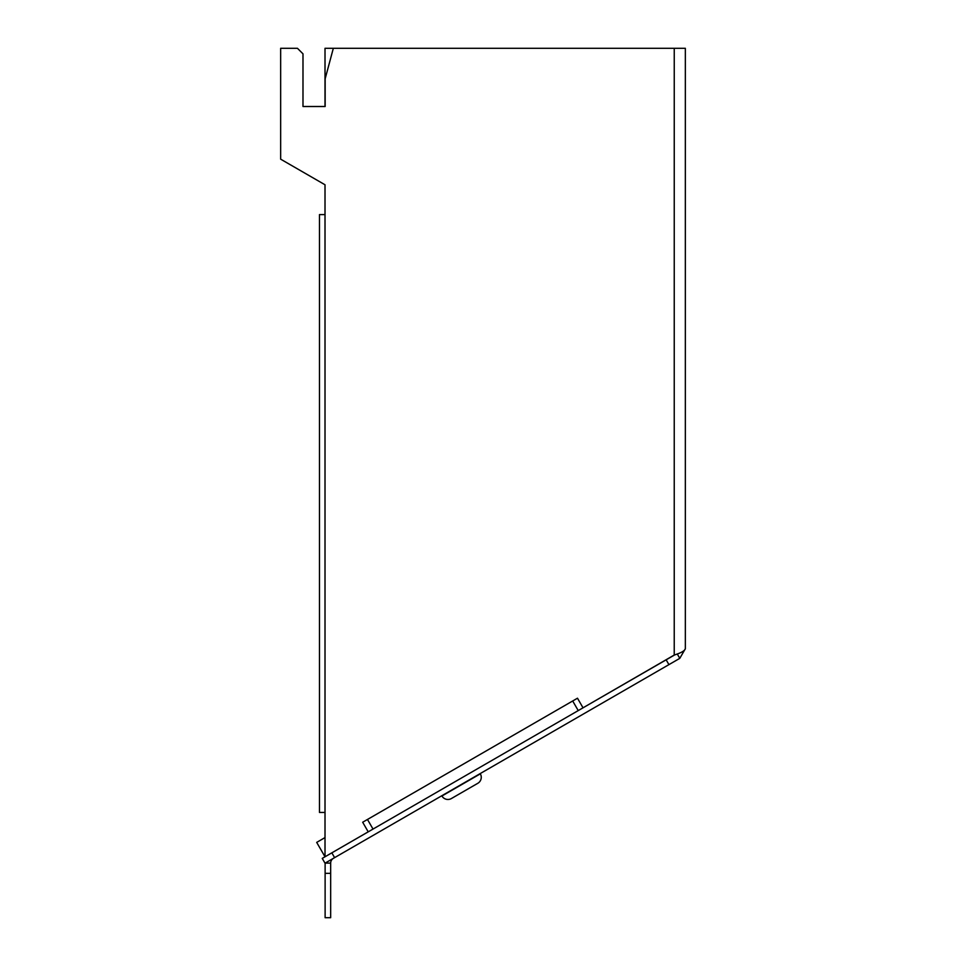 <?xml version="1.0" encoding="UTF-8"?>
<svg xmlns="http://www.w3.org/2000/svg" width="966" height="966" viewBox="0 0 966 966"><rect width="100%" height="100%" fill="white"/><g stroke="black" fill="none" stroke-linecap="round" stroke-linejoin="round"><path stroke-width="1.45" d="M325.011 184.772L325.011 214.609L325.011 184.772L280.659 159.173L280.659 48.3L297.443 48.3L302.986 53.842L302.986 106.502L325.156 106.502L325.156 78.789L333.33 48.3L685.341 48.3L685.341 648.754C684.689 650.842 680.982 652.944 674.232 655.045L583.029 707.812L577.487 698.213L362.673 822.235L368.215 831.835L325.011 856.782L316.691 842.388L325.011 837.582L325.011 812.442L325.011 856.782L322.246 858.388L325.011 863.181L668.919 664.632L666.154 659.826L674.775 654.851M325.011 214.609L319.468 214.609L319.468 812.442L325.011 812.442L325.011 214.609M373.021 829.07L367.478 819.47M578.236 710.59L572.693 700.99M674.244 48.3L674.232 655.045L665.465 660.225M334.61 857.639L331.845 852.845L666.154 659.826M685.341 648.754L679.786 658.353L668.919 664.632M333.33 48.3L325.011 48.3L325.011 106.502L302.986 106.502M333.439 858.327A5.542 5.542 0 0 0 330.662 863.121L325.119 863.121L325.119 917.7L330.662 917.7L330.662 873.349L325.119 873.349M330.662 863.121L330.662 873.349M679.786 658.353L677.251 653.946M441.788 795.767L441.921 796.008A6.931 6.931 0 0 0 451.388 798.544L477.796 783.305A6.931 6.931 0 0 0 480.331 773.838L441.921 796.008M459.309 793.967L451.388 798.544M477.796 783.305L469.874 787.87"/></g></svg>
